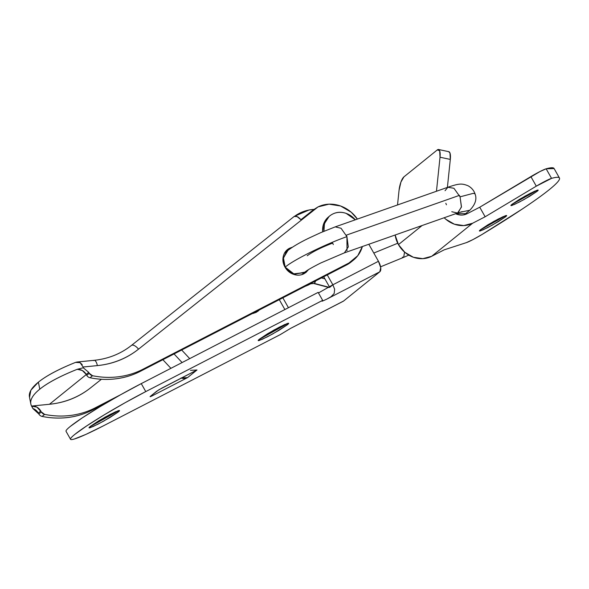 <?xml version="1.0" encoding="UTF-8"?>
<svg xmlns="http://www.w3.org/2000/svg" width="589" height="589" viewBox="0 0 589 589"><rect width="100%" height="100%" fill="white"/><g stroke="black" fill="none" stroke-linecap="round" stroke-linejoin="round"><path stroke-width="0.88" d="M254.985 312.406L253.623 313.363M397.73 243.242L373.801 253.049L397.73 243.242M403.686 257.341L404.54 252.07M402.42 257.15L403.73 257.319L380.582 266.81M451.763 211.723L457.557 213.049L461.423 207.122L460.061 196.844L473.32 193.332L475.036 193.877L473.32 193.332L460.061 196.844L459.435 195.364L346.303 235.158L346.928 236.638L347.009 250.619M448.325 187.088C459.258 183.429 461.813 183.312 468.041 185.763C471.509 187.67 473.843 190.372 475.036 193.877C477.083 199.038 475.345 204.479 469.831 210.207L459.162 212.489M457.97 212.872L461.467 206.798L460.061 196.844L453.928 188.281L447.912 187.265M304.469 272.449L294.088 274.202L285.164 267.134C293.639 259.808 325.422 244.141 346.928 236.638L348.29 246.931L344.403 252.85L320.74 262.988C312.126 267.362 306.84 270.41 304.881 272.125L294.36 274.268L285.164 267.134L283.434 257.923L287.925 250.435M335.215 226.875L341.053 228.26L346.928 236.638C325.422 244.141 293.639 259.808 285.164 267.134L283.39 258.188L287.52 250.752C292.461 246.865 299.418 242.734 308.4 238.354L320.6 232.699L335.215 226.875M307.23 255.751C312.759 251.687 321.248 247.468 332.689 243.088L333.315 244.575M346.303 235.158L459.435 195.364M445.821 203.293L446.447 204.773M447.809 187.317L445.056 190.711M287.41 324.73L286.961 323.935L287.557 323.427L287.042 323.589L258.858 339.662L286.961 323.935L287.41 324.73C289.059 323.398 289.111 322.963 287.55 323.427L279.422 327.109L267.789 333.617L259.462 339.146L273.988 330.024L284.745 324.524L288.625 323.346L287.41 324.73L272.876 333.853L262.12 339.36L258.247 340.53L259.462 339.146C257.805 340.486 257.761 340.921 259.322 340.457L267.443 336.775L279.083 330.26L287.41 324.73M118.249 411.983L117.793 411.188L118.396 410.673L117.881 410.842L89.697 426.907L117.793 411.188L118.249 411.983C119.898 410.651 119.95 410.209 118.389 410.673L110.261 414.354L98.628 420.87L90.301 426.399L104.827 417.277L115.584 411.77L119.457 410.599L118.249 411.983L103.716 421.106L92.959 426.605L89.086 427.783L90.301 426.399C88.644 427.732 88.6 428.166 90.154 427.702L98.282 424.021L109.922 417.513L118.249 411.983M343.247 301.259A9.181 3.983 -117.3 0 0 343.571 301.045L290.62 328.36L280.114 334.699L103.23 425.928L85.847 434.424L74.354 439.004C71.689 439.799 70.408 439.792 70.489 438.989C70.577 438.179 72.035 436.64 74.855 434.365L86.774 425.847L104.437 414.722L125.155 402.692L145.77 391.589L322.654 300.353L322.581 301.038L326.858 299.102L379.809 271.794L343.571 301.045L290.62 328.36L280.114 334.699L103.23 425.928A61.992 4.962 -29.5 0 1 70.54 438.768M190.475 370.334L196.998 369.988L158.89 389.778L150.401 396.316L152.499 395.69L187.545 377.615L196.998 369.988L161.953 388.063L156.703 391.229L150.401 396.316C149.68 396.964 150.379 396.758 152.499 395.69L187.545 377.615L181.022 377.969M65.983 431.015C66.071 430.213 67.521 428.674 70.349 426.399L82.261 417.873L99.924 406.756L120.642 394.726L141.264 383.616L318.148 292.387L141.264 383.616A61.992 4.962 150.5 0 0 70.349 426.399M332.844 284.811L329.707 287.344L332.859 284.796L327.263 274.916L332.859 284.796L334.64 289.236L334.191 293.491L330.981 296.753L326.858 299.102C322.146 301.354 320.747 301.774 322.654 300.353L318.148 292.387L322.654 300.353L322.014 301.082M329.538 287.057L323.714 276.749L329.538 287.057M284.877 309.542L279.289 299.661L284.877 309.542M282.845 297.828L288.433 307.708L282.845 297.828M343.571 301.045L379.809 271.794L380.722 267.656L378.455 261.28L368.824 244.258L378.455 261.28L332.859 284.796L334.64 289.236L334.191 293.491L330.981 296.753L326.858 299.102L379.809 271.794A9.181 3.983 -117.3 0 0 378.455 261.28L332.859 284.796L318.465 292.947M74.855 434.365A61.992 4.962 -29.5 0 1 145.77 391.589L141.264 383.616L145.77 391.589L322.654 300.353M290.62 328.36L293.874 326.711L290.62 328.36M343.277 301.244L293.874 326.711M152.087 394.954L152.499 395.69L152.087 394.954M150.077 396.684L150.401 396.316M181.677 350.006L189.717 358.627L181.677 350.006M182.097 362.559L174.064 353.937L182.097 362.559M162.873 359.702L170.913 368.324L162.873 359.702M181.331 378.072A9.181 8.246 51.1 0 0 187.545 377.615L196.998 369.988M505.531 216.818L505.134 215.824L480.16 230.027L505.082 216.023L505.531 216.818L498.088 221.766L487.677 227.597L480.403 230.888C479.004 231.3 479.048 230.917 480.528 229.717L493.53 221.56L503.153 216.634L506.621 215.581L505.531 216.818L492.537 224.983L482.914 229.909L479.446 230.962L480.528 229.717L487.979 224.77L498.39 218.946L505.664 215.655C507.055 215.235 507.011 215.626 505.531 216.818M537.05 191.381L536.645 190.387L511.672 204.589L536.601 190.586L537.05 191.381L529.599 196.328L519.189 202.152L511.915 205.451C510.523 205.863 510.56 205.473 512.04 204.28L525.042 196.115L534.665 191.197L538.132 190.144L537.05 191.381L524.048 199.546L514.425 204.464L510.957 205.517L512.04 204.28L519.491 199.332L529.901 193.509L537.175 190.21C538.567 189.798 538.53 190.188 537.05 191.381M554.116 168.616A146.941 11.773 150.5 0 0 546.143 168.8A13.775 1.104 150.5 0 0 530.88 176.604L479.733 207.218L485.145 216.774L472.643 223.224L431.671 256.296L444.172 249.846L466.319 242.653L472.901 239.62L482.001 234.503L522.097 209.147C533.722 201.401 542.764 194.915 549.242 189.687C555.714 184.46 559.152 180.867 559.55 178.909C559.948 176.95 557.282 176.766 551.554 178.357L536.292 186.168L485.145 216.774L479.733 207.218L467.232 213.66L455.599 213.741L456.799 214.219C460.502 215.522 463.985 215.338 467.232 213.66L479.733 207.218L539.973 171.554L546.143 168.8L554.102 168.557M395.153 234.996A25.717 23.081 51.1 0 0 398.459 244.612L422.099 225.521L398.459 244.612A25.717 23.081 51.1 0 0 431.671 256.296L472.643 223.224A25.717 23.081 -128.9 0 1 444.18 217.753L445.821 219.263L454.384 224.203L463.801 225.587L472.643 223.224L485.145 216.774L536.292 186.168A13.775 1.104 -29.5 0 1 551.554 178.357A146.941 11.773 -29.5 0 1 559.528 178.18A146.941 11.773 -29.5 0 1 549.242 189.687A146.941 11.773 -29.5 0 1 482.001 234.503A13.775 1.104 -29.5 0 1 466.319 242.653L444.172 249.846L431.671 256.296L422.828 258.659L413.412 257.275L404.857 252.335L398.459 244.612L395.123 235.011M448.619 151.653L449.974 152.993L450.313 159.42L447.39 187.42L450.313 159.42A11.022 3.254 -77.9 0 0 448.899 151.712M403.914 176.877L437.318 149.908L403.914 176.877L400.925 182.067L399.055 190.284L397.523 204.957L399.055 190.284A11.022 3.254 102.1 0 1 403.914 176.877M436.464 191.263L440.02 157.211L439.681 150.784L437.318 149.908A11.022 3.254 102.1 0 1 438.599 149.503A11.022 3.254 102.1 0 1 440.02 157.211L450.313 159.42L440.02 157.211L436.464 191.263M546.143 168.8L551.554 178.357L546.143 168.8M530.88 176.604L536.292 186.168L530.88 176.604M82.239 364.687L80.119 362.662L77.026 362.021L75.561 362.39A146.941 32.859 168.9 0 0 38.403 382.143L39.78 389.167A146.941 32.859 -11.1 0 1 77.277 369.281L83.263 367.786L83.115 367.021L80.119 362.662L75.561 362.39C58.782 369.104 46.398 375.694 38.403 382.143L30.886 390.212L29.524 397.317M294.728 216.185A43.152 38.727 -128.9 0 1 313.93 209.404L308.967 210.03L294.75 216.17M292.527 247.152L289.523 248.256C286.276 249.935 284.2 252.607 283.316 256.281C282.425 259.963 282.978 263.555 284.966 267.075L282.934 259.219L287.506 249.574L292.453 247.196M289.251 249.405L286.313 250.678M318.038 206.901A32.145 28.846 -128.9 0 1 357.398 219.071L351.191 212.187L340.648 206.017L329.023 204.162L318.038 206.901L313.319 209.875L318.038 206.901L138.518 349.159A7.348 3.24 -128.4 0 0 131.435 345.434A7.348 3.24 51.6 0 1 138.518 349.159L318.038 206.901M44.639 414.391A4.594 4.123 -128.9 0 1 41.363 411.961L38.845 414.001A4.594 4.123 51.1 0 0 42.121 416.423L44.639 414.391L42.121 416.423A87.246 78.308 51.1 0 0 92.561 409.937L95.087 407.897A87.246 78.308 -128.9 0 1 44.639 414.391L41.363 411.961L36.916 407.139L31.615 406.145A146.941 32.859 -11.1 0 1 30.827 403.973A146.941 32.859 -11.1 0 1 39.78 389.167A146.941 32.859 168.9 0 0 31.615 406.145L32.844 408.494L31.754 406.035L49.454 404.275L31.754 406.035C35.598 405.865 38.624 407.529 40.832 411.019L38.307 413.058A9.181 8.246 51.1 0 0 32.844 408.494L38.845 414.001A4.594 4.123 -128.9 0 0 42.121 416.423C50.941 418.212 59.666 418.551 68.295 417.446C76.923 416.335 85.007 413.831 92.561 409.937L95.087 407.897L120.848 394.615L95.087 407.897C87.533 411.792 79.441 414.295 70.813 415.407C62.184 416.519 53.459 416.18 44.639 414.391M107.802 402.073L92.561 409.937L107.802 402.073M86.296 374.538L49.454 404.275A94.593 84.897 51.1 0 0 90.618 387.827L101.418 379.264L90.618 387.827C78.727 397.244 65.011 402.729 49.454 404.275L86.296 374.538M30.827 403.98L29.45 396.957A146.941 32.859 168.9 0 1 38.403 382.143L39.78 389.167C47.827 382.673 60.328 376.047 77.277 369.281L77.137 369.399A9.181 8.246 -128.9 0 1 86.208 374.39L82.298 370.503L77.277 369.281L83.263 367.786L88.733 372.351L83.263 367.786L83.115 367.021L97.362 365.607C112.911 364.061 126.628 358.576 138.518 349.159A94.593 84.897 51.1 0 1 97.362 365.607A7.348 2.79 -95.7 0 0 94.152 360.321A7.348 2.79 84.3 0 1 97.362 365.607L83.108 366.999M351.442 261.722L346.59 264.954L357.759 255.714L362.382 246.526A32.145 28.846 -128.9 0 1 353.82 259.793A32.145 28.846 -128.9 0 1 349.108 262.915L142.987 369.229C135.433 373.124 127.342 375.627 118.713 376.739C110.084 377.851 101.36 377.512 92.539 375.723L89.263 373.293L86.745 375.326A4.594 4.123 51.1 0 0 90.021 377.755L92.539 375.723A4.594 4.123 -128.9 0 1 89.263 373.293L88.733 372.351L86.208 374.39L86.745 375.326A4.594 4.123 -128.9 0 0 90.021 377.755A87.246 78.308 51.1 0 0 140.462 371.261L142.987 369.229A87.246 78.308 -128.9 0 1 92.539 375.723L90.021 377.755C98.842 379.544 107.566 379.883 116.195 378.771C124.824 377.667 132.915 375.164 140.462 371.261L142.987 369.229L349.108 262.915L346.59 264.954L140.462 371.261L346.59 264.954A32.145 28.846 51.1 0 0 351.302 261.833M77.026 362.021L94.107 360.328C108.229 358.848 120.671 353.886 131.435 345.434L294.198 216.45A7.348 3.24 -128.4 0 1 300.905 219.712L313.319 209.875L300.905 219.712L297.106 216.605L294.191 216.457L131.472 345.404M308.474 269.652L305.963 272.442L292.615 273.966L284.966 267.075C286.961 270.594 289.81 273.009 293.513 274.312C297.217 275.615 300.699 275.431 303.946 273.752L308.562 269.6M252.033 313.723L256.046 312.428L259.381 309.932M304.638 273.37L306.346 271.043M259.27 309.991L258.063 311.11L252.144 313.665M256.73 312.045L257.783 310.756M93.46 360.608A7.348 2.79 84.3 0 1 94.152 360.321M322.632 231.823L323.096 225.69L329.06 216.494M323.994 231.249A19.29 17.309 -128.9 0 1 330.385 215.449A19.29 17.309 -128.9 0 1 355.292 219.815M328.883 216.649A19.29 17.309 51.1 0 0 322.684 231.801M355.322 219.807L346.199 213.402C341.333 211.694 336.768 211.937 332.505 214.138C328.235 216.34 325.518 219.852 324.355 224.674L323.943 231.271M310.83 283.714L311.11 283.25L310.83 283.714L314.327 283.412L329.133 287.307L314.327 283.412L310.83 283.714L308.371 284.98L310.727 283.788L314.327 283.412L315.608 280.931M308.371 284.98L305.168 286.32M305.154 271.912L305.625 272.177L305.154 271.912M315.623 280.924L315.005 282.455M254.956 312.442L255.729 311.817M408.773 255.125L403.811 257.29M469.639 210.383L464.242 214.735M457.557 213.049L462.255 211.598M457.513 213.063L344.381 252.858M301.818 274.607L304.852 272.162M284.509 253.174L287.542 250.723M335.237 226.868L448.369 187.074M66.034 431.317L70.54 439.284M554.05 168.461L559.454 178.025M448.847 151.697L438.555 149.488M287.506 249.574L286.806 250.141M353.525 260.043L351 262.076M305.963 272.442L305.507 272.81M258.063 311.11L257.607 311.478M313.908 283.545L328.853 287.484M310.712 283.795L308.268 285.061M305.426 272.435L304.881 272.125M308.283 285.047L305.212 286.306M324.892 278.84L321.425 277.927"/></g></svg>
